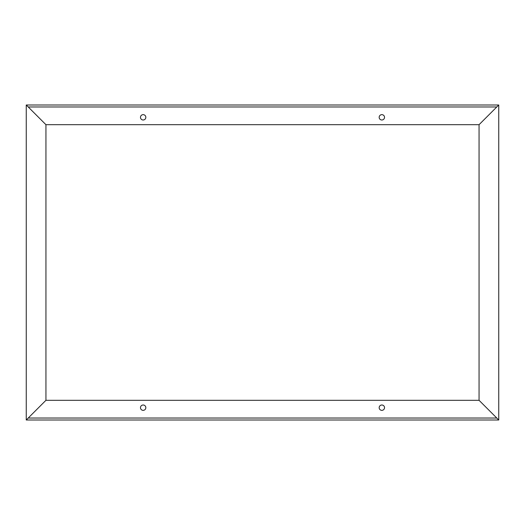 <?xml version="1.0" encoding="UTF-8"?>
<svg xmlns="http://www.w3.org/2000/svg" width="525" height="525" viewBox="0 0 525 525"><rect width="100%" height="100%" fill="white"/><g stroke="black" fill="none" stroke-linecap="round" stroke-linejoin="round"><path stroke-width="0.79" d="M143.154 114.647A2.678 2.678 0 0 0 140.477 117.324A2.678 2.678 0 0 0 143.154 120.002A2.678 2.678 0 0 0 145.832 117.324A2.678 2.678 0 0 0 143.154 114.647M381.846 114.647A2.678 2.678 0 0 0 379.168 117.324A2.678 2.678 0 0 0 381.846 120.002A2.678 2.678 0 0 0 384.523 117.324A2.678 2.678 0 0 0 381.846 114.647M26.25 105L45.938 124.688L479.062 124.688L498.75 105L26.25 105L26.25 420L498.75 420L479.062 400.312L45.938 400.312L26.25 420L498.75 420L498.75 105L26.25 105M381.846 404.998A2.678 2.678 0 0 0 379.168 407.676A2.678 2.678 0 0 0 381.846 410.353A2.678 2.678 0 0 0 384.523 407.676A2.678 2.678 0 0 0 381.846 404.998M143.154 404.998A2.678 2.678 0 0 0 140.477 407.676A2.678 2.678 0 0 0 143.154 410.353A2.678 2.678 0 0 0 145.832 407.676A2.678 2.678 0 0 0 143.154 404.998M496.781 106.969L28.219 106.969L45.938 124.688L45.938 400.312L28.219 418.031L496.781 418.031L479.062 400.312L479.062 124.688L496.781 106.969"/></g></svg>
